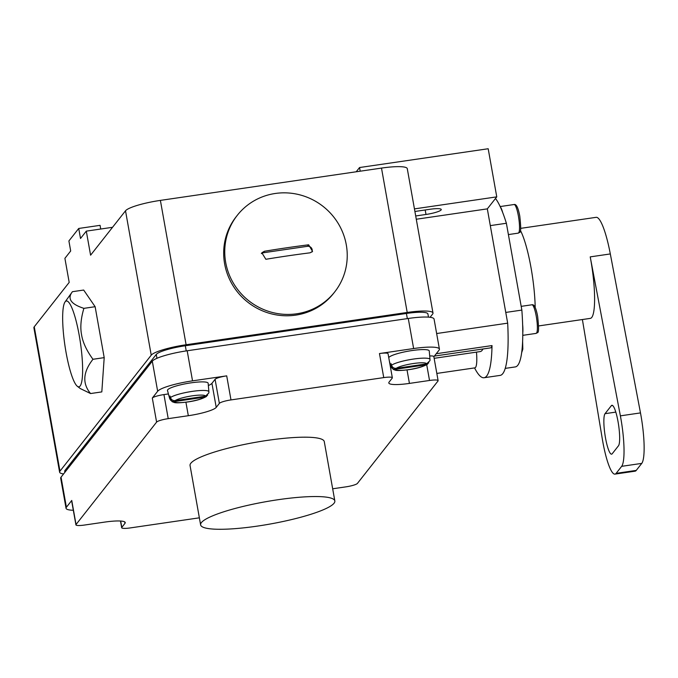 <?xml version="1.0" encoding="UTF-8"?>
<svg xmlns="http://www.w3.org/2000/svg" width="678" height="678" viewBox="0 0 678 678"><rect width="100%" height="100%" fill="white"/><g stroke="black" fill="none" stroke-linecap="round" stroke-linejoin="round"><path stroke-width="1.02" d="M275.276 193.476A61.969 60.054 38.2 0 0 237.292 215.316A61.969 60.054 38.2 0 0 233.698 283.692A61.969 60.054 38.2 0 0 296.71 313.787A61.969 60.054 38.2 0 0 334.695 291.947A61.969 60.054 38.2 0 0 338.28 223.571A61.969 60.054 38.2 0 0 275.276 193.476M288.15 255.809A206.519 34.442 169.9 0 0 265.852 259.284L261.844 252.775L264.42 251.258A206.519 34.442 -10.1 0 1 286.718 247.792A206.519 34.442 -10.1 0 1 308.643 244.8L312.558 251.428L310.066 252.818A206.519 34.442 169.9 0 0 288.15 255.809M237.292 215.316L236.224 216.672A61.969 60.054 38.2 0 0 232.63 285.048A61.969 60.054 38.2 0 0 295.642 315.143A61.969 60.054 38.2 0 0 333.627 293.311L334.695 291.947M83.886 308.363A52.469 9.517 -98.3 0 0 83.877 308.346L95.132 306.702L83.886 308.363C80.877 318.474 80.106 327.288 81.58 334.822C82.792 342.39 86.589 350.543 92.954 359.272L104.2 357.637L92.954 359.298C82.953 372.061 82.157 383.477 90.564 393.545L101.819 391.901A52.469 9.517 81.7 0 1 101.81 391.909L90.564 393.554L80.309 388.57L77.368 386.307A43.375 7.865 -98.3 0 0 79.25 335.517A43.375 7.865 -98.3 0 0 65.046 301.947A43.375 7.865 -98.3 0 0 66.037 352.314A43.375 7.865 -98.3 0 0 77.368 386.307M65.046 301.947L72.419 291.693A52.469 9.517 -98.3 0 0 72.419 291.693C67.037 298.591 70.851 304.142 83.877 308.346M535.188 307.431A53.503 9.704 -98.3 0 0 531.035 267.768A53.503 9.704 -98.3 0 0 520.458 230.528M520.746 228.342L596.123 217.333A49.579 8.992 81.7 0 1 610.319 253.936L590.216 256.877A49.579 8.992 81.7 0 1 590.741 259.725A49.579 8.992 81.7 0 1 590.352 318.372L538.646 325.932M334.839 500.957L324.27 441.607A68.164 11.365 169.9 0 0 267.547 440.361A68.164 11.365 169.9 0 0 190.052 465.515L200.62 524.865A68.164 11.365 -10.1 0 1 278.116 499.711A68.164 11.365 -10.1 0 1 334.839 500.957A68.164 11.365 -10.1 0 1 257.343 526.111A68.164 11.365 -10.1 0 1 200.62 524.865M426.606 363.883L429.962 360.628L430.005 359.476A19.899 3.322 169.9 0 0 413.436 359.06A19.899 3.322 169.9 0 0 391.57 365.247C392.376 367.451 393.943 368.468 396.266 368.315L426.606 363.883A15.789 2.636 169.9 0 0 413.461 363.518A15.789 2.636 169.9 0 0 396.266 368.315M428.759 362.857L425.852 364.84L395.511 369.273C393.189 369.434 391.621 368.408 390.816 366.205L390.401 364.671A20.043 3.339 -10.1 0 1 391.155 363.713L391.57 365.247M388.748 357.577A20.654 3.441 -10.1 0 1 412.063 350.543A20.654 3.441 -10.1 0 1 429.259 350.975L430.005 359.476A19.899 3.322 169.9 0 1 429.996 359.628M205.502 396.181L208.858 392.926L208.9 391.782A19.899 3.322 169.9 0 0 192.34 391.367A19.899 3.322 169.9 0 0 170.466 397.545C171.271 399.749 172.839 400.774 175.161 400.622L205.502 396.181A15.789 2.636 169.9 0 0 192.357 395.825A15.789 2.636 169.9 0 0 175.161 400.622M207.663 395.164L204.748 397.147L174.407 401.579C172.085 401.732 170.517 400.715 169.712 398.511L169.297 396.977A20.043 3.339 -10.1 0 1 170.051 396.011L170.466 397.545M169.712 398.511A19.899 3.322 169.9 0 0 169.72 398.757L167.491 390.52A20.654 3.441 -10.1 0 1 190.959 382.85A20.654 3.441 -10.1 0 1 208.154 383.282L208.9 391.782A19.899 3.322 169.9 0 1 208.9 391.935M505.237 368.383L515.331 366.917A86.759 15.738 -98.3 0 0 522.78 332.737A14.458 2.619 -98.3 0 0 522.636 324.584A86.759 15.738 -98.3 0 0 521.848 310.083L506.381 223.265A86.759 15.738 -98.3 0 0 502.669 212.477A14.458 2.619 -98.3 0 0 500.389 207.036A86.759 15.738 -98.3 0 0 495.482 198.484M502.669 212.477A86.759 15.738 -98.3 0 0 500.389 207.036M522.78 332.737A86.759 15.738 -98.3 0 0 522.636 324.584M170.271 396.833L169.297 396.977M391.376 364.527L390.401 364.671M618.48 445.785L612.183 453.785A20.654 3.746 81.7 0 1 611.598 454.167A20.654 3.746 81.7 0 1 605.174 436.013A20.654 3.746 81.7 0 1 605.039 413.682L611.336 405.681A20.654 3.746 81.7 0 1 611.92 405.291A20.654 3.746 81.7 0 1 618.344 423.453A20.654 3.746 81.7 0 1 618.48 445.785M590.216 256.877L620.378 415.851A41.316 7.492 81.7 0 1 621.667 466.328L616.141 473.346A41.316 7.492 81.7 0 1 614.971 474.117A41.316 7.492 81.7 0 1 602.293 438.844L582.394 319.541M610.319 253.936L640.481 412.91A41.316 7.492 81.7 0 1 641.761 463.388L636.244 470.405A41.316 7.492 81.7 0 1 635.074 471.185L614.971 474.117M505.771 312.431L521.848 310.083M506.381 223.265L490.304 225.613M332.669 488.787L345.814 486.872A10.331 1.72 169.9 0 0 357.433 483.397L437.996 381.002A10.331 1.72 169.9 0 0 438.115 380.663A10.331 1.72 169.9 0 0 429.521 380.468L409.427 383.409A24.789 4.136 -10.1 0 1 388.799 382.951A24.789 4.136 -10.1 0 1 389.079 382.129L392.223 378.129A10.331 1.72 169.9 0 0 392.342 377.79L388.062 353.73A10.331 1.72 -10.1 0 0 379.468 353.543L413.631 348.543A30.985 5.17 -10.1 0 1 439.42 349.111L434.064 319.033A30.985 5.17 169.9 0 0 408.275 318.474L187.179 350.772A30.985 5.17 169.9 0 0 152.304 361.179L61.045 477.176A30.985 5.17 169.9 0 0 60.689 478.202L66.046 508.28A30.985 5.17 -10.1 0 1 66.402 507.254L71.749 500.449L76.038 524.518A10.331 1.72 169.9 0 0 75.919 524.857A10.331 1.72 169.9 0 0 84.513 525.043L104.615 522.111A24.789 4.136 -10.1 0 1 125.235 522.56A24.789 4.136 -10.1 0 1 124.955 523.382L121.811 527.382A10.331 1.72 169.9 0 0 121.693 527.73A10.331 1.72 169.9 0 0 130.286 527.916L199.366 517.822M75.919 524.857L71.631 500.796A10.331 1.72 -10.1 0 1 71.749 500.449M73.317 510.271A30.985 5.17 -10.1 0 1 66.046 508.28M168.22 418.648L163.94 394.588A10.331 1.72 -10.1 0 0 152.313 398.054L157.66 391.257A30.985 5.17 -10.1 0 1 192.535 380.85L226.706 375.858L230.986 399.918A10.331 1.72 169.9 0 0 219.367 403.385L216.223 407.385A24.789 4.136 -10.1 0 1 188.323 415.716L168.22 418.648A10.331 1.72 169.9 0 0 156.601 422.114L76.038 524.518M163.94 394.588L168.415 393.935M208.358 385.562A24.789 4.136 169.9 0 0 211.934 383.324L215.079 379.324A10.331 1.72 -10.1 0 1 226.706 375.858M429.699 355.958A10.331 1.72 -10.1 0 1 433.835 356.603L438.115 380.663M439.42 349.111A30.985 5.17 -10.1 0 1 439.064 350.145L433.861 356.755M392.342 377.79A10.331 1.72 169.9 0 0 383.748 377.604L230.986 399.918M64.885 472.295L64.698 471.286A25.823 4.305 -10.1 0 1 64.995 470.422L156.262 354.433A25.823 4.305 -10.1 0 1 185.314 345.755L406.419 313.456A25.823 4.305 -10.1 0 1 427.903 313.922L428.479 317.126M112.531 227.299L86.301 231.13L80.513 238.486L78.724 228.461L68.902 240.953L70.69 250.979L64.902 258.335L69.19 282.395L34.256 326.788A30.985 5.17 169.9 0 0 33.9 327.821L59.613 472.185A30.985 5.17 -10.1 0 1 59.969 471.159L151.236 355.162A30.985 5.17 -10.1 0 1 186.103 344.755L407.207 312.456A30.985 5.17 -10.1 0 1 432.988 313.024A30.985 5.17 -10.1 0 1 432.632 314.05L430.089 317.287M72.427 291.693L83.674 290.048L95.132 306.702L104.2 357.637L101.819 391.901M432.988 313.024L407.275 168.653A30.985 5.17 169.9 0 0 381.494 168.085L160.389 200.391A30.985 5.17 169.9 0 0 125.515 210.799L90.589 255.191L86.301 231.13M311.897 252.072A4.127 4 38.2 0 0 307.448 246.317L263.225 252.775A4.127 4 38.2 0 0 261.352 253.58M78.724 228.461L100.064 225.342L100.717 229.028M414.902 211.477L430.081 209.265A13.424 2.237 -10.1 0 1 441.251 209.51A13.424 2.237 -10.1 0 1 425.987 214.46L415.699 215.968M436.251 353.721L492.016 345.577A92.954 16.857 81.7 0 1 484.067 377.739A92.954 16.857 81.7 0 1 474.558 367.917M492.016 345.577A22.204 4.026 81.7 0 1 490.635 347.865L434.386 356.086M482.956 348.992A66.512 12.06 81.7 0 1 480.244 351.577L434.14 358.315M476.473 352.128A22.204 4.026 81.7 0 1 474.897 367.866L436.827 373.425M436.64 333.534L507.678 323.16A92.954 16.857 81.7 0 1 500.144 375.392L484.067 377.739M356.213 171.78L359.552 167.534L488.185 148.745L496.762 196.866L414.444 208.892M359.552 167.534L360.204 171.195M496.762 196.866L487.321 208.866L416.284 219.24M487.321 208.866L507.678 323.16M63.588 473.939A30.985 5.17 -10.1 0 1 59.613 472.185M395.511 369.273A15.789 2.636 169.9 0 0 408.656 369.637A15.789 2.636 169.9 0 0 425.852 364.84M174.407 401.579A15.789 2.636 169.9 0 0 187.552 401.935A15.789 2.636 169.9 0 0 204.748 397.147M521.179 306.354L531.967 304.778A14.458 2.619 81.7 0 1 536.256 316.279A14.458 2.619 81.7 0 1 536.145 333.39L522.772 335.347M500.169 206.553L514.102 204.519A14.458 2.619 81.7 0 1 518.399 216.028A14.458 2.619 81.7 0 1 518.289 233.13L508.398 234.58M390.816 366.205A19.899 3.322 169.9 0 0 390.825 366.451L389.375 361.12M605.039 413.682L615.802 412.105M611.336 405.681L612.59 405.495M640.481 412.91L620.378 415.851M641.761 463.388L621.667 466.328M636.244 470.405L616.141 473.346M216.223 407.385L211.934 383.324M188.323 415.716L185.916 402.224M219.367 403.385L215.079 379.324M379.468 353.543L383.748 377.604M409.427 383.409L407.02 369.917M429.521 380.468L426.716 364.713M121.811 527.382L120.676 521.026M124.955 523.382L124.684 521.89M152.313 398.054L156.601 422.114M408.275 318.474L413.631 348.543M187.179 350.772L192.535 380.85M61.045 477.176L66.402 507.254M152.304 361.179L157.66 391.257M406.419 313.456L407.334 318.609M185.314 345.755L186.238 350.916M34.256 326.788L59.969 471.159M125.515 210.799L151.236 355.162M263.225 252.775L264.42 251.258M307.448 246.317L308.643 244.8M425.987 214.46L425.191 209.977M64.995 470.422L65.249 471.829M156.262 354.433L156.949 358.306M160.389 200.391L186.103 344.755M381.494 168.085L407.207 312.456M390.825 366.451L393.443 369.535C395.647 369.798 393.757 371.485 408.537 369.713C416.919 368.544 423.301 366.671 427.665 364.094M169.72 398.757L172.348 401.842C174.543 402.096 172.653 403.791 187.433 402.012C195.823 400.842 202.197 398.969 206.57 396.401M531.967 304.778C534.162 304.117 536.052 307.965 537.629 316.312C539.959 337.347 537.222 331.364 536.145 333.39M522.619 341.415L522.823 349.162L521.662 352.73M514.102 204.519C516.305 203.866 518.195 207.705 519.772 216.053C522.102 237.097 519.365 231.105 518.289 233.13M120.498 521.018L121.693 527.73"/></g></svg>
